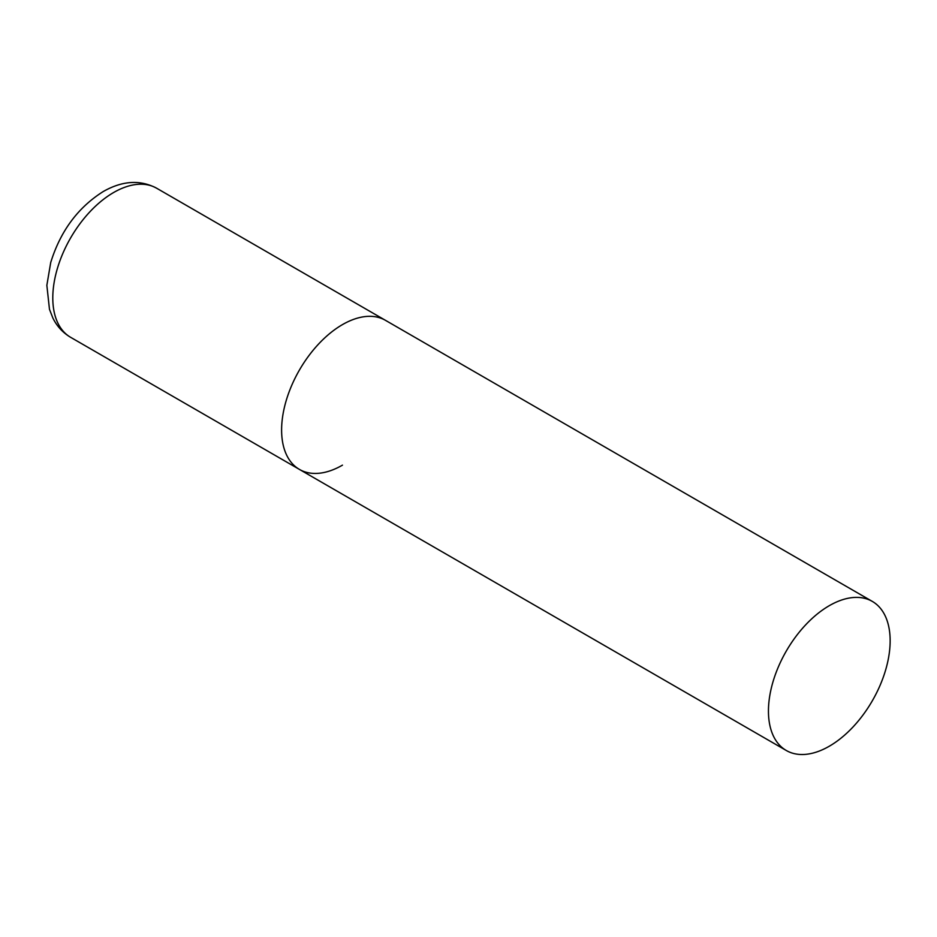 <?xml version="1.0" encoding="UTF-8"?>
<svg xmlns="http://www.w3.org/2000/svg" width="937" height="937" viewBox="0 0 937 937"><rect width="100%" height="100%" fill="white"/><g stroke="black" fill="none" stroke-linecap="round" stroke-linejoin="round"><path stroke-width="1.41" d="M342.462 465.15A86.063 49.684 -60 0 1 299.43 469.414A86.063 49.684 -60 0 1 286.242 400.45A86.063 49.684 -60 0 1 342.462 324.612A86.063 49.684 -60 0 1 385.494 320.349A86.063 49.684 120 0 0 319.177 343.41A86.063 49.684 120 0 0 281.604 430.013A86.063 49.684 120 0 0 299.43 469.414L70.615 337.308A86.063 49.684 -60 0 1 57.426 268.345A86.063 49.684 -60 0 1 113.646 192.507A86.063 49.684 -60 0 1 156.678 188.243C140.234 179.564 122.454 180.654 103.328 191.488C77.935 207.475 60.401 231.17 50.703 262.559L46.85 285.316L49.474 309.315L52.847 317.971C56.899 326.24 62.826 332.694 70.615 337.308M890.15 640.814A86.063 49.684 120 0 0 872.324 601.413A86.063 49.684 120 0 0 806.007 624.475A86.063 49.684 120 0 0 768.445 711.089A86.063 49.684 120 0 0 786.26 750.478A86.063 49.684 120 0 0 852.588 727.428A86.063 49.684 120 0 0 890.15 640.814M872.324 601.413L156.678 188.243M299.43 469.414L786.26 750.478"/></g></svg>
